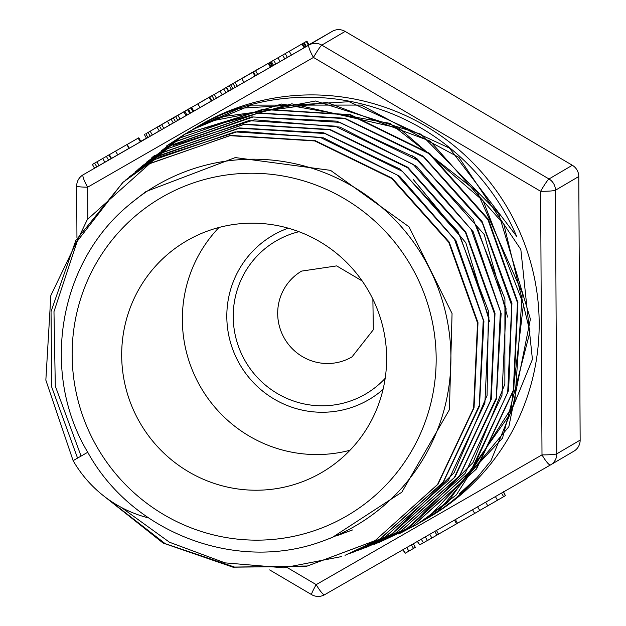 <?xml version="1.0" encoding="UTF-8"?>
<svg xmlns="http://www.w3.org/2000/svg" width="626" height="626" viewBox="0 0 626 626"><rect width="100%" height="100%" fill="white"/><g stroke="black" fill="none" stroke-linecap="round" stroke-linejoin="round"><path stroke-width="0.94" d="M140.827 141.335L146.429 138.119M308.962 44.728L332.328 31.3L308.994 45.017A12.974 2.316 60.1 0 0 313.462 57.443A12.974 1.142 -59.5 0 1 321.811 45.135A12.974 12.763 -120.5 0 0 308.994 45.017L83.188 174.764A12.974 12.763 -120.5 0 0 83.086 174.826L83.086 174.826A12.974 12.974 0 0 0 76.685 186.078A12.974 1.182 -0.3 0 0 87.656 187.19A12.974 2.316 -119.9 0 1 83.188 174.764L83.086 174.826M345.145 31.417L572.32 165.264L548.986 178.981A12.974 1.142 120.5 0 0 540.629 191.29A12.974 1.182 -0.3 0 0 555.45 190.226A12.974 12.763 -120.5 0 0 548.986 178.981L321.811 45.135L345.145 31.417A12.974 12.763 -120.5 0 0 332.328 31.3M578.784 176.509L580.153 440.101L556.819 453.819A12.974 1.182 179.7 0 1 541.999 454.875A12.974 2.316 60.1 0 0 550.465 464.954A12.974 12.763 -120.5 0 0 556.819 453.819L555.45 190.226L578.784 176.509A12.974 12.763 -120.5 0 0 572.32 165.264M573.799 451.236A12.974 12.763 -120.5 0 0 580.153 440.101M550.465 464.954L324.659 594.7A12.974 2.316 -119.9 0 1 316.193 584.629A12.974 1.142 120.5 0 0 311.607 594.63A12.974 12.974 0 0 0 324.659 594.7L550.465 464.954A12.974 12.974 0 0 0 550.575 464.891L573.909 451.174M306.897 41.128L309.048 44.876L304.111 47.787L291.419 55.08L289.267 51.332L306.897 41.128L289.267 51.332M273.531 65.3L270.995 66.779M268.851 63.054L271.003 66.802L270.401 67.154L257.716 74.447L255.557 70.699L273.186 60.495L255.557 70.699M243.944 82.303L232.919 88.696L230.759 84.948L245.048 76.662L230.759 84.948M232.895 88.657L231.479 89.448L229.327 85.699M228.255 91.31L211.87 100.786L209.718 97.038L226.315 87.452L209.718 97.038M211.212 101.107L194.326 110.833M187.393 109.863L187.761 109.652L189.921 113.4L187.002 115.074L184.85 111.326L190.734 107.883L173.363 117.931L184.905 111.287M186.971 115.067L175.515 121.679L173.363 117.931M192.886 111.631L190.609 112.97M188.395 109.26L190.547 113.009L189.545 113.611M175.883 121.421L159.286 131.006L157.126 127.258L173.723 117.665L157.126 127.258M138.784 137.783L140.944 141.539L140.334 141.891L129.332 148.213L127.172 144.465L138.784 137.783L127.172 144.465M128.94 148.378L112.062 158.104M110.919 158.73L94.542 168.206L92.382 164.458L108.979 154.872L92.382 164.458M257.654 74.337L255.525 75.574M193.724 111.068L193.215 111.358M231.456 89.408L228.725 90.981M159.262 130.959L147.955 137.517L145.803 133.761L160.092 125.482L145.803 133.761M147.932 137.47L146.523 138.268L144.363 134.52M253.428 71.912L255.58 75.668L254.97 76.02L243.968 82.342L241.808 78.594L253.428 71.912L241.808 78.594M291.395 55.041L273.554 65.347L271.394 61.598L290.566 50.51L271.394 61.598M193.755 128.831A227.066 223.404 59.5 0 1 195.75 127.641L199.749 125.286A227.066 223.404 59.5 0 1 507.42 207.816A227.066 223.404 59.5 0 1 429.905 516.779L425.899 519.134A227.066 223.404 59.5 0 1 424.311 520.057M330.129 538.297L332.124 537.562L401.814 492.216L449.429 409.647L452.058 313.516L409.028 226.839L330.544 170.358L235.29 157.572L145.928 191.564L130.897 203.309M341.749 533.955L337.14 535.606M337.469 535.473L341.749 533.962M339.613 534.581L347.438 531.865L339.605 534.588M351.961 530.175L344.269 532.851M344.198 532.875L341.866 533.61M342.062 533.524L344.417 532.781M344.503 532.749L349.245 531.145M350.396 530.731L352.532 529.948M413.207 179.419L465.83 242.763L489.524 321.482M507.647 317.085L484.25 234.531L417.206 158.949L412.589 155.866M139.778 422.425A134.081 131.914 59.5 0 1 186.212 241.112A134.081 131.914 59.5 0 1 367.877 289.846A134.081 131.914 59.5 0 1 322.108 472.286A134.081 131.914 59.5 0 1 139.778 422.425M417.612 541.287L419.694 544.917L417.354 541.435M421.29 539.174L423.372 542.797L419.694 544.917M427.37 540.481L423.372 542.797M472.536 509.728L474.672 513.43L457.473 523.219M477.615 506.81L479.743 510.511L474.672 513.43M429.757 534.314L431.877 538.008L427.417 540.559L425.297 536.873M434.78 531.427L436.909 535.12L431.877 538.008M436.439 530.472L438.552 534.158L436.909 535.12M454.46 520.112L456.581 523.798L438.552 534.158M455.384 519.58L457.496 523.258L456.581 523.798M501.52 493.077L503.609 496.708L479.719 510.464M503.343 492.028L505.417 495.635L503.594 496.684M503.5 491.739L505.417 495.635M403.105 549.628L405.186 553.251L402.854 549.769M406.783 547.515L408.864 551.138L405.186 553.251M411.438 544.839L413.512 548.439L408.864 551.138M413.293 543.767L415.351 547.351L413.512 548.439M284.791 58.891L282.631 55.143M280.088 61.536L277.936 57.78M275.831 64.032L273.679 60.284M287.389 57.396L285.237 53.64M254.97 76.02L252.818 72.272M152.329 134.973L150.17 131.225M150.232 136.202L148.08 132.454M224.1 88.657L237.301 80.973L224.124 88.689M219.601 91.216L220.07 91.02M175.217 116.679L164.356 122.931L175.382 116.577M173.003 118.064L176.454 116.029M157.729 126.843L172.979 118.017M176.156 116.201L157.705 126.804M191.806 107.171L184.928 111.123L191.806 107.171M192.221 107.054L176.07 116.248L192.182 106.991M212.167 95.598L198.082 103.603L212.128 95.528M255.784 70.402L256.331 70.073M239.578 79.729L240.173 79.4M237.285 81.036L259.289 68.367L236.644 81.521M99.08 165.569L96.92 161.821M96.819 166.899L94.659 163.151M111.138 158.621L108.767 154.982M124.707 145.85L125.145 145.584M111.741 153.307L112.218 153.049M109.902 154.356L126.945 144.567L109.354 154.685L111.514 158.433M129.097 148.315L126.788 144.629M140.334 141.891L138.182 138.143M163.824 128.369L161.665 124.621M161.563 129.692L159.411 125.943M180.085 119.026L177.925 115.27M177.792 120.364L175.64 116.616M192.878 111.647L190.734 107.883M189.748 113.502L187.589 109.753M206.971 98.579L207.409 98.313M194.013 106.037L194.483 105.778M192.174 107.085L209.209 97.296L191.619 107.414L193.778 111.162M211.369 101.044L209.053 97.359M216.408 98.149L214.256 94.401M214.155 99.479L211.995 95.731M228.467 91.2L226.096 87.562M237.285 86.153L235.133 82.405M235.196 87.382L233.036 83.634M272.654 65.816L270.502 62.068M272.052 66.176L269.892 62.428M270.401 67.154L268.241 63.406M308.446 45.236L306.286 41.488M306.364 46.449L304.213 42.701M305.762 46.809L303.602 43.061M304.713 47.435L302.561 43.679M304.111 47.787L301.951 44.039M459.492 493.64L477.137 477.528L490.98 460.697L532.421 359.355L520.84 249.484L458.913 157.376L361.343 105.082L251.331 105.129L192.518 129.559M191.462 130.192L189.49 131.397M418.411 523.524L428.121 517.686L502.514 438.137L529.972 331.866L503.852 224.296L430.297 141.179L326.795 102.406L217.973 117.297L188.966 131.64L168.895 144.974M167.838 145.764L161.132 151.03M398.731 533.986L416.767 524.494L447.535 502.647L510.487 413.551L523.453 304.275L483.264 200.962L399.411 128.346L291.849 103.806L186.165 133.268L166.618 145.928M87.75 452.262L73.117 460.65L45.847 380.131L50.847 295.519L87.374 219.476L150.021 163.409L230.008 135.67L314.839 140.96L391.633 178.426L448.748 242.332L477.536 322.961L473.6 408.019L437.566 484.493L374.982 540.715L306.474 566.342L232.997 567.187L163.104 543.063L104.832 496.817M122.649 182.549L154.661 159.56L234.993 131.898L320.105 137.329L397.142 174.99L454.429 239.179L483.249 320.136L479.25 405.492L443.098 482.239L380.326 538.704L345.02 555.317M341.319 556.616L283.735 567.798L225 562.876L169.489 542.233L121.225 507.365M81.075 456.088L55.307 386.078L53.977 311.607L77.272 241.198L122.516 182.8M125.513 180.116L158.668 156.124L239.367 128.197L324.949 133.541L402.432 171.368L460.008 235.924L488.937 317.312L484.884 403.113L448.482 480.244L385.28 536.928L349.175 553.752M129.433 176.759L162.971 152.478L243.968 124.425L329.886 129.793L407.659 167.768L465.478 232.512L494.61 314.166L490.659 400.304L454.194 477.787L390.827 534.753L353.58 552.124M135.028 171.986L167.439 148.698L248.843 120.638L335.106 126.155L413.152 164.348L471.175 229.413L500.37 311.451L496.285 397.964L459.578 475.721L395.898 532.867L360.06 549.722M355.318 551.381L354.011 551.811M138.902 168.699L171.407 145.271L253.147 116.96L339.84 122.367L418.332 160.647L476.699 226.002L506.043 308.454L501.95 395.374L465.087 473.514L401.094 530.958L365.232 547.773M141.726 166.289L175.976 141.499L258.014 113.181L344.996 118.658L423.732 157.134L482.255 222.731L511.716 305.425L507.686 392.643L470.791 471.104L406.634 528.821L367.196 546.991M146.453 162.236L180.186 137.892L262.63 109.401L350.051 114.957L429.139 153.667L487.904 219.609L517.467 302.734L513.32 390.389L476.089 469.171L411.517 527.037L374.191 544.456M368.432 546.404L367.063 546.842M151.828 157.666L154.473 155.522M149.324 163.816L230.47 135.404L315.301 140.694L392.095 178.152L449.21 242.059L477.998 322.687L474.054 407.745L438.02 484.219L374.982 540.707M375.232 540.567L307.358 566.006L234.562 567.078L165.162 543.658L106.976 498.413M77.561 458.099L51.7 387.024L51.042 311.521L75.793 240.517L122.993 182.385M125.458 180.28L155.131 159.294M158.644 157.275L238.975 131.194L323.525 137.861L399.646 176.274L455.931 240.681L483.921 321.388L479.461 406.204L443.271 482.372L380.796 538.446L374.34 542.093M160.123 155.271L239.531 127.939L323.72 132.814L400.296 169.192L458.005 231.643L488.421 310.965L487.075 395.475L454.14 472.693L394.536 531.169M385.718 536.638L351.538 552.821M155.804 156.876L163.417 152.173L244.328 124.167L330.121 129.488L407.823 167.283L465.713 231.816L495.017 313.313L491.269 399.357L455.118 476.848L392.087 534.001M391.289 534.471L357.915 550.418M137.861 169.693L167.924 148.448M173.144 145.475L254.539 119.762L339.941 127.086L416.65 166.375L473.193 231.776L501.129 313.446L496.355 399.145L459.609 476.05L396.375 532.632L363.792 548.227M360.052 549.605L358.988 549.98M140.787 167.158L171.868 145.013L251.762 116.921L336.686 121.147L414.248 157.048L473.178 219.335L504.932 298.915L504.861 384.184L472.974 462.622L414.021 522.757M401.532 530.676L367.251 546.967M361.938 548.861L360.56 549.323M167.447 146.766L176.422 141.194L258.139 112.946L344.769 118.236L423.325 156.234L481.997 221.221L511.935 303.399L508.633 390.319L472.677 468.835L409.506 527.1M180.202 137.9L263.1 109.159L350.513 114.683L429.624 153.378L488.39 219.343L517.913 302.475L513.758 390.108L476.558 468.905L411.986 526.787L378.37 542.805M73.117 460.65A120.364 118.424 -120.5 0 0 148.659 517.952M184.74 134.097L281.63 104.026L390.084 123.361L477.208 191.814L522.303 293.023L514.721 402.8L456.354 494.923L420.187 522.444M417.307 524.165L400.546 533.062M187.354 132.587L207.715 121.687L315.449 100.997L420.719 134.128L498.523 213.122L530.402 319.088L508.852 426.721L439.1 510.307L424.17 520.151M193.113 129.214L239.453 108.29L349.097 101.709L449.445 148.088L516.63 236.307A227.066 223.404 59.5 0 0 195.75 127.641M477.137 477.528A227.066 223.404 59.5 0 1 425.899 519.134M87.82 218.881L87.656 187.19L313.462 57.443L540.629 191.29L541.999 454.875L316.193 584.629L289.345 568.807M289.024 568.619L287.264 567.579M97.007 446.995A184.216 181.243 59.5 0 1 253.209 173.253A184.216 181.243 59.5 0 1 412.26 449.851A184.216 181.243 59.5 0 1 97.007 446.995M325.958 539.855A197.182 194.005 -120.5 0 0 423.34 257.239A197.182 194.005 -120.5 0 0 129.042 204.89C58.523 262.709 40.174 373.041 87.757 452.293C132.923 534.518 239.922 573.909 325.958 539.855L332.124 537.554M485.666 502.185L487.771 505.839M495.401 496.59L497.498 500.244M108.533 160.131L106.373 156.383M104.878 162.236L102.727 158.488M117.751 154.872L115.591 151.124M173.277 122.931L171.117 119.183M169.623 125.036L167.471 121.28M186.047 115.599L183.887 111.843M200.015 107.602L197.855 103.853M225.861 92.711L223.709 88.962M222.214 94.816L220.055 91.067M372.869 299.142L373.339 329.738L352.039 356.859A49.736 48.938 59.5 0 1 284.4 338.361A49.736 48.938 59.5 0 1 301.622 271.097L336.663 265.894L362.18 280.964M385.17 378.339A88.665 87.233 59.5 0 1 245.189 360.967A88.665 87.233 59.5 0 1 298.962 231.698M383.042 389.435A95.152 93.618 59.5 0 1 239.656 364.152A95.152 93.618 59.5 0 1 288.234 228.169M349.981 450.266A134.081 131.914 59.5 0 1 200.445 386.758A134.081 131.914 59.5 0 1 219.006 227.473M269.665 569.918L311.607 594.63M76.685 186.078L76.935 234.664M76.935 235.126L76.951 237.896M129.042 204.89L131.75 202.581M111.42 158.448L109.26 154.7M186.978 115.09L184.826 111.334M193.254 111.428L191.094 107.68M190.617 112.977L188.457 109.221M228.748 91.028L226.596 87.28M150.483 163.136L150.021 163.402M380.796 538.446L380.334 538.72M163.417 152.173L162.956 152.447M396.375 532.632L395.914 532.906M171.868 145.013L171.407 145.287M176.422 141.194L175.961 141.46M411.986 526.787L411.525 527.061M193.637 128.886L194.443 128.408M188.958 131.632L189.592 131.257M416.767 524.502L417.323 524.181M184.279 134.379L184.748 134.105"/></g></svg>
